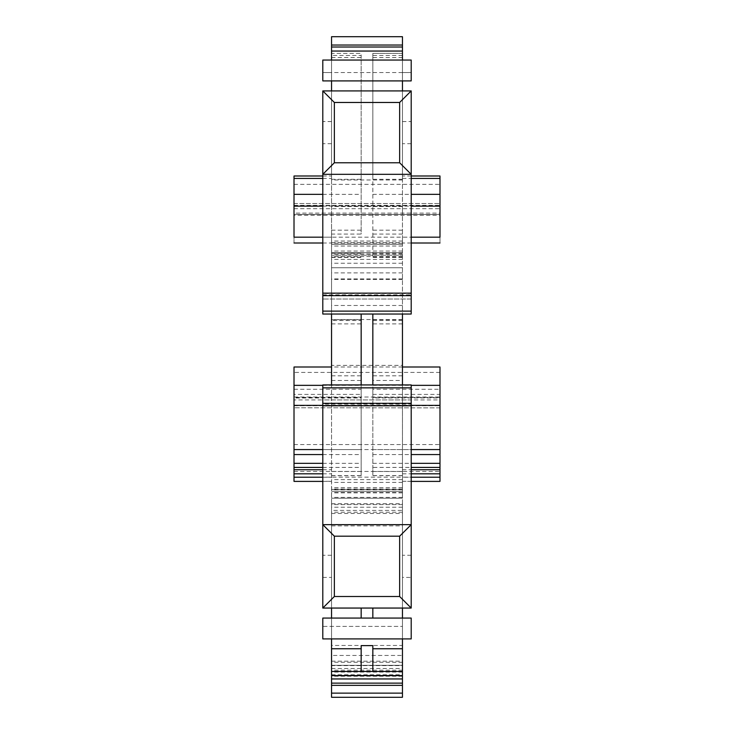 <?xml version="1.0" encoding="UTF-8"?>
<svg xmlns="http://www.w3.org/2000/svg" width="734" height="734" viewBox="0 0 734 734"><rect width="100%" height="100%" fill="white"/><g stroke="black" fill="none" stroke-linecap="round" stroke-linejoin="round"><path stroke-width="0.55" stroke-dasharray="3.67 2.75" d="M322.795 404.113L322.795 399.947L411.205 399.947L411.205 405.819L411.205 399.947L322.795 399.947L322.795 404.113L411.205 404.113M402.452 121.56L411.205 121.56L411.205 90.915L402.452 90.915L402.452 314.033L372.835 314.033L372.835 384.937L411.205 384.937L411.205 577.41L402.452 577.41L402.452 608.055L372.835 608.055L372.835 618.065M402.452 608.055L411.205 608.055L411.205 577.41M331.548 555.28L322.795 555.28L322.795 384.937L331.548 384.937L331.548 577.41L322.795 577.41L322.795 608.055L372.835 608.055M331.548 577.41L331.548 608.055M322.795 555.28L322.795 577.41M372.835 384.937L331.548 384.937M411.205 555.28L402.452 555.28L402.452 577.41M402.452 384.937L402.452 555.28M402.452 618.065L402.452 626.405L331.548 626.405L331.548 638.91L402.452 638.91L402.452 626.405L322.795 626.405L322.795 638.91L331.548 638.91M402.452 665.6L402.452 683.125L402.452 665.6L331.548 665.6L331.548 683.125L402.452 683.125M411.205 481.394L402.452 481.311L402.452 498.212L402.452 479.605L402.452 697.3L331.548 697.3L331.548 319.73L331.548 320.519L361.165 320.519L361.165 397.975L294.013 397.975L294.013 385.35L294.013 397.397L361.165 397.397L361.165 385.35L361.165 475.669L361.165 320.519M402.452 489.422L402.452 479.605L402.452 491.275L402.452 489.422L331.548 489.422M402.452 481.394L402.452 477.228L411.205 477.228M402.452 323.896L372.835 323.896L372.835 380.46L402.452 380.46L402.452 319.73L402.452 477.228M402.452 380.46L402.452 365.404L331.548 365.404L331.548 230.155L331.548 234.082L361.165 234.082L361.165 53.38L331.548 53.38L331.548 55.463L361.165 55.463L361.165 234.082M331.548 242.651L402.452 242.651L402.452 279.425L402.452 241.055L402.452 365.404M402.452 242.651L402.452 237.165L411.205 237.165M411.205 175.995L402.452 175.995L402.452 179.298L402.452 53.38L402.452 237.165M402.452 175.995L402.452 179.995M402.452 45.04L402.452 179.986L331.548 179.986L331.548 36.7L402.452 36.7L402.452 45.04L331.548 45.04M402.452 80.905L411.205 80.905L411.205 72.565L402.452 72.565L411.205 72.565L411.205 60.05L402.452 60.05L402.452 80.905L322.795 80.905L322.795 72.565L331.548 72.565L331.548 80.905M402.452 645.443L402.452 503.763L402.452 645.443L331.548 645.443L331.548 655.453L402.452 655.453M331.548 618.065L331.548 626.405L322.795 626.405L322.795 618.065L411.205 618.065L411.205 638.91L402.452 638.91M402.452 90.915L331.548 90.915L331.548 314.033L361.165 314.033L361.165 384.937M331.548 60.05L331.548 72.565L322.795 72.565L322.795 60.05L331.548 60.05M322.795 178.435L331.548 178.435L331.548 175.995L331.548 179.995M331.548 178.435L331.548 55.463M331.548 234.082L331.548 53.38L361.165 53.38L361.165 55.463M331.548 255.23L331.548 244.385L331.548 255.23L402.452 255.23L331.548 255.23M331.548 320.519L331.548 365.404M402.452 662.297L331.548 662.27L331.548 665.6M331.548 662.297L331.548 683.125M331.548 655.453L331.548 503.763L331.548 510.405L402.452 510.405M331.548 645.443L331.548 510.405M361.165 608.055L361.165 618.065M372.835 314.033L361.165 314.033M372.835 645.617L372.835 671.445L331.548 671.445M361.165 645.617L361.165 671.445M331.548 143.69L322.795 143.69L322.795 314.033L331.548 314.033M411.205 121.56L411.205 314.033L402.452 314.033M411.205 143.69L402.452 143.69M331.548 121.56L322.795 121.56L322.795 90.915L331.548 90.915M402.452 72.565L331.548 72.565M294.013 178.435L294.013 214.466L439.987 214.466L439.987 215.2L294.013 215.2L294.013 203.52L294.013 237.165C294.013 244.697 294.013 244.697 294.013 237.165L439.987 237.165C439.987 244.697 439.987 244.697 439.987 237.165L439.987 178.435M402.452 179.298L372.835 179.298L372.835 257.405L372.835 53.38L372.835 179.298M402.452 53.38L372.835 53.38L402.452 53.38M402.452 251.065L331.548 251.065M402.452 244.385L331.548 244.385L402.452 244.385M402.452 267.745L331.548 267.745L402.452 267.745M402.452 367L331.548 367M439.987 481.394L439.987 369.34L439.987 397.397L439.987 385.35L439.987 394.406L372.835 394.406L372.835 397.397L439.987 397.397L439.987 397.975L372.835 397.975L372.835 389.249L439.987 389.249M294.013 481.394L294.013 369.34L294.013 394.406L361.165 394.406M372.835 380.46L372.835 394.406M372.835 323.896L372.835 475.669L372.835 467.42L411.205 467.42M402.452 492.844L331.548 492.844M402.452 479.605L331.548 479.605M402.452 491.275L331.548 491.275L402.452 491.275M331.548 668.481L402.452 668.481M402.452 671.445L372.835 671.445M322.795 121.56L322.795 143.69M331.548 179.298L361.165 179.298M294.013 214.411L439.987 214.411M439.987 407.875L294.013 407.792L439.987 407.875M439.987 399.947L439.987 372.422L439.987 399.947L294.013 399.947L294.013 372.422L294.013 399.947M372.835 389.249L372.835 467.42M411.205 293.15L411.205 299.022L322.795 299.022L411.205 299.022L411.205 293.15M322.795 293.481L322.795 299.022L322.795 293.481L411.205 293.481M402.452 206.19L402.452 213.089L402.452 206.19L331.548 206.19L331.548 213.089L439.987 213.089M294.013 203.52L439.987 203.52L294.013 203.52M294.013 397.03L439.987 397.03M294.013 444.575L439.987 444.575M294.013 449.575L439.987 449.575M372.835 454.575L411.205 454.575M372.835 449.575L411.205 449.575M372.835 385.35L411.205 385.35M439.987 372.422L294.013 372.422M322.795 454.575L361.165 454.575M322.795 449.575L361.165 449.575M322.795 385.35L361.165 385.35M402.452 206.529L331.548 206.529L331.548 213.089L294.013 213.089M411.205 405.489L322.795 405.489M402.452 178.435L411.205 178.435M294.013 184.335L439.987 184.335M372.835 194.345L411.205 194.345M402.452 55.463L372.835 55.463M402.452 57.555L372.835 57.555M402.452 253.23L372.835 253.23M402.452 257.148L372.835 257.148M402.452 234.082L372.835 234.082M402.452 230.155L372.835 230.155M372.835 206.135L411.205 206.135M322.795 237.165L331.548 237.165M402.452 263.24L331.548 263.24M402.452 278.92L331.548 278.92M402.452 256.57L331.548 256.57M402.452 254.221L331.548 254.221M402.452 246.055L331.548 246.055M402.452 243.193L331.548 243.193M402.452 252.725L331.548 252.725L402.452 252.725M402.452 252.946L331.548 252.946M402.452 259.405L331.548 259.405M402.452 272.883L331.548 272.883M402.452 305.472L331.548 305.472M402.452 319.529L331.548 319.529M294.013 405.205L439.987 405.205M331.548 380.46L361.165 380.46M402.452 375.836L372.835 375.836M402.452 320.519L372.835 320.519M402.452 471.494L372.835 471.494M402.452 475.577L372.835 475.577M402.452 469.742L411.205 469.742M402.452 473.815L411.205 473.815M402.452 481.311L439.987 481.311M402.452 487.596L331.548 487.596M294.013 481.311L331.548 481.311M294.013 477.155L439.987 477.155M402.452 498.193L331.548 498.193L402.452 498.212M402.452 492.514L331.548 492.514M402.452 489.734L331.548 489.734M402.452 482.403L331.548 482.403M402.452 488.991L331.548 488.991M402.452 497.395L331.548 497.395M402.452 504.607L331.548 504.607M402.452 507.231L331.548 507.231M402.452 512.24L331.548 512.24M402.452 670.188L331.548 670.188M331.548 674.775L402.452 674.775M402.452 672.087L331.548 672.087M402.452 676.234L331.548 676.234M331.548 503.827L402.452 503.827M331.548 513.479L402.452 513.479M331.548 525.893L402.452 525.893M331.548 661.169L402.452 661.169M331.548 665.325L402.452 665.325L331.548 665.334M322.795 194.345L361.165 194.345M331.548 57.555L361.165 57.555M331.548 253.23L361.165 253.23M331.548 257.148L361.165 257.148M331.548 230.155L361.165 230.155M322.795 206.135L361.165 206.135M331.548 375.836L361.165 375.836M331.548 323.896L361.165 323.896M331.548 471.494L361.165 471.494M331.548 475.577L361.165 475.577M322.795 467.42L361.165 467.42M322.795 469.742L331.548 469.742M322.795 473.815L331.548 473.815M322.795 477.228L331.548 477.228M294.013 205.731L439.987 205.731M372.835 463.337L411.205 463.337M294.013 471.448L439.987 471.448M322.795 463.337L361.165 463.337M322.795 294.848L411.205 294.848M411.205 299.022L322.795 299.022M294.013 208.685L439.987 208.685M294.013 205.621L439.987 205.621M294.013 205.373L439.987 205.373M294.013 405.728L439.987 405.728M294.013 405.37L439.987 405.37M372.835 405.37L411.205 405.37M322.795 405.37L361.165 405.37M294.013 389.249L361.165 389.249M322.795 175.995L331.548 175.995M402.452 257.405L372.835 257.405M322.795 243.009L331.548 243.009M411.205 243.009L402.452 243.009M402.452 279.425L331.548 279.425M402.452 241.055L331.548 241.055M402.452 319.73L372.835 319.73M402.452 475.669L372.835 475.669M402.452 662.27L331.548 662.27M331.548 503.763L402.452 503.763M331.548 257.405L361.165 257.405M331.548 319.73L361.165 319.73M331.548 475.669L361.165 475.669M322.795 481.394L331.548 481.394"/><path stroke-width="1.1" d="M411.205 405.819L322.795 405.819L322.795 524.645L411.205 524.645L399.645 536.196L334.355 536.196L322.795 524.645L322.795 608.055L411.205 608.055L411.205 384.937L322.795 384.937L322.795 387.855L411.205 387.855M322.795 405.819L322.795 387.855M402.452 608.055L402.452 618.065M402.452 638.91L402.452 671.445L331.548 671.445L331.548 697.3L402.452 697.3L402.452 693.125L331.548 693.125M331.548 685.354L402.452 685.354L402.452 671.445M402.452 685.354L402.452 693.125M402.452 51.05L402.452 36.7L331.548 36.7L331.548 60.05L402.452 60.05L402.452 51.05L331.548 51.05M402.452 80.905L402.452 90.915M402.452 314.033L402.452 384.937M331.548 638.91L331.548 671.445M331.548 608.055L331.548 618.065M331.548 314.033L331.548 384.937M331.548 80.905L331.548 90.915M361.165 314.033L361.165 384.937M372.835 384.937L372.835 314.033M361.165 648.746L331.548 648.746M402.452 648.746L372.835 648.746M361.165 671.445L361.165 645.617L372.835 645.617L372.835 671.445M322.795 314.033L411.205 314.033L411.205 311.115L322.795 311.115L322.795 314.033M399.645 102.476L334.355 102.476L322.795 90.915L411.205 90.915L399.645 102.476L399.645 162.764L411.205 174.325L411.205 293.15L322.795 293.15L322.795 174.325L411.205 174.325L411.205 90.915M411.205 175.995L439.987 175.995L439.987 237.165C439.987 244.697 439.987 244.697 439.987 237.165L411.205 237.165M322.795 175.995L294.013 175.995L294.013 237.165C294.013 244.697 294.013 244.697 294.013 237.165L322.795 237.165M402.452 367L439.987 367L439.987 481.311M331.548 367L294.013 367L294.013 481.311M402.452 683.125L331.548 683.125M322.795 618.065L322.795 638.91L411.205 638.91L411.205 618.065L322.795 618.065M322.795 60.05L322.795 80.905L411.205 80.905L411.205 60.05L322.795 60.05M411.205 293.15L411.205 295.655L322.795 295.655L322.795 293.15M322.795 295.655L322.795 311.115M411.205 295.655L411.205 311.115M411.205 454.575L439.987 454.575M411.205 449.575L439.987 449.575M411.205 385.35L439.987 385.35M294.013 454.575L322.795 454.575M294.013 449.575L322.795 449.575M294.013 385.35L322.795 385.35M361.165 618.065L361.165 608.055M372.835 618.065L372.835 608.055M411.205 608.055L399.645 596.494L399.645 536.196M322.795 608.055L334.355 596.494L399.645 596.494M334.355 596.494L334.355 536.196M322.795 90.915L322.795 174.325L334.355 162.764L399.645 162.764M334.355 102.476L334.355 162.764M322.795 403.315L411.205 403.315M402.452 47.022L331.548 47.022M402.452 45.04L331.548 45.04M411.205 178.435L439.987 178.435M294.013 178.435L322.795 178.435M411.205 194.345L439.987 194.345M411.205 206.135L439.987 206.135M411.205 469.742L439.987 469.742M411.205 467.42L439.987 467.42M411.205 473.815L439.987 473.815M411.205 477.228L439.987 477.228M402.452 678.95L331.548 678.95M402.452 675.61L331.548 675.61M294.013 194.345L322.795 194.345M294.013 206.135L322.795 206.135M294.013 467.42L322.795 467.42M294.013 469.742L322.795 469.742M294.013 473.815L322.795 473.815M294.013 477.228L322.795 477.228M411.205 463.337L439.987 463.337M294.013 463.337L322.795 463.337M411.205 405.37L439.987 405.37M294.013 405.37L322.795 405.37M294.013 243.009L322.795 243.009M439.987 243.009L411.205 243.009M439.987 481.394L411.205 481.394M294.013 481.394L322.795 481.394"/></g></svg>
